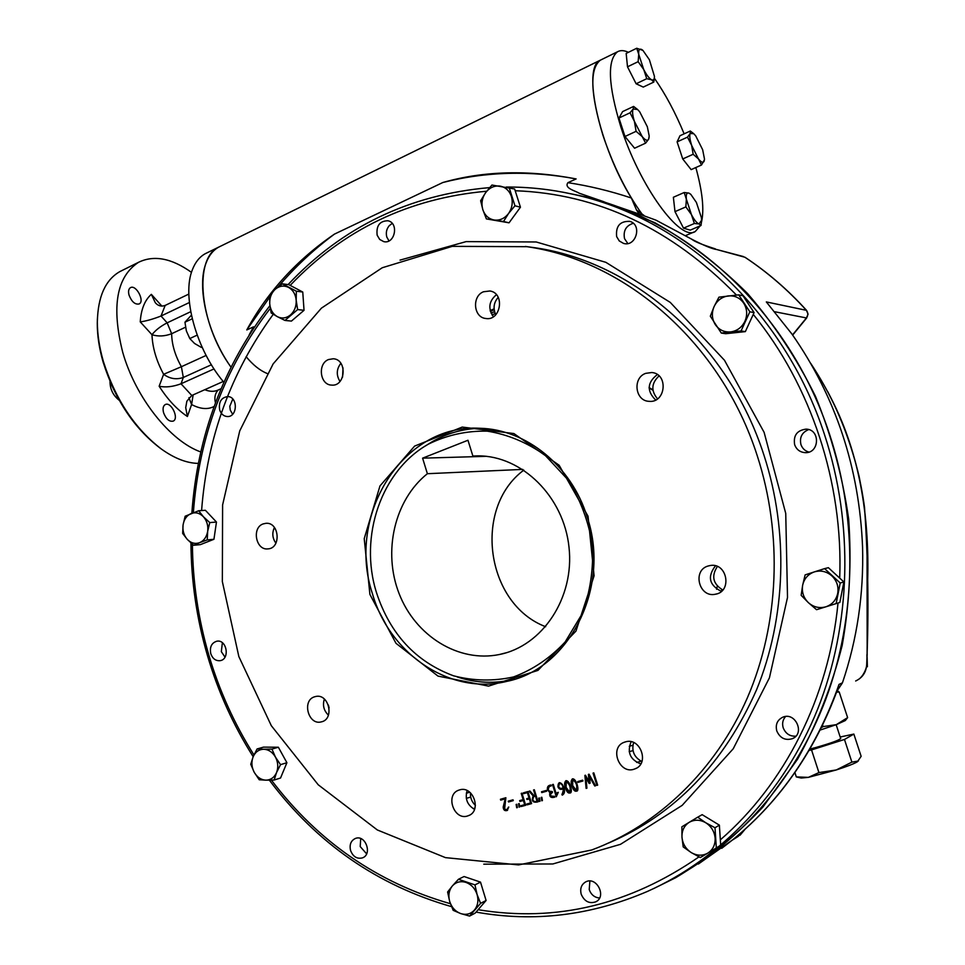 <?xml version="1.0" encoding="UTF-8"?>
<svg xmlns="http://www.w3.org/2000/svg" width="965" height="965" viewBox="0 0 965 965"><rect width="100%" height="100%" fill="white"/><g stroke="black" fill="none" stroke-linecap="round" stroke-linejoin="round"><path stroke-width="1.45" d="M539.99 801.191L539.194 797.995M517.361 807.512L516.577 804.34M641.906 761.53C634.15 757.344 631.387 751.011 633.619 742.531M722.785 589.977C712.954 583.934 711.145 576.105 717.369 566.479M657.527 398.859C650.844 390.789 651.351 383.153 659.059 375.928M495.805 314.735C492.886 308.414 493.694 302.612 498.217 297.329M342.563 377.11L343.009 367.906M329.113 707.924L328.389 705.041M210.768 653.667C209.55 647.008 211.588 642.847 216.872 641.194C226.944 639.216 230.189 659.505 219.984 660.687C215.641 660.977 212.565 658.637 210.768 653.667M350.56 850.503C349.282 844.616 350.91 840.587 355.458 838.428C365.59 834.339 372.731 854.628 362.297 857.921C356.917 859.127 353.009 856.655 350.56 850.503M581.207 894.241C579.856 888.62 581.352 884.507 585.695 881.901C596.479 875.955 607.033 896.569 595.851 901.793C589.301 904 584.416 901.479 581.207 894.241M776.789 730.975C775.269 724.558 777.283 719.95 782.832 717.176C795.534 711.579 805.329 733.774 792.313 738.707C785.208 740.722 780.034 738.141 776.789 730.975M794.653 444.744C793.206 435.48 797.018 430.281 806.101 429.135C820.527 429.268 819.623 453.441 805.244 452.645C800.094 452.296 796.559 449.666 794.653 444.744M616.659 236.642C615.61 226.124 619.976 221.033 629.747 221.371C642.509 224.555 636.031 247.329 623.523 243.397L619.289 240.973L616.659 236.642M377.158 235.195C376.085 225.774 379.655 220.973 387.858 220.756C399.233 222.819 394.914 244.495 383.732 241.624L379.691 239.441L377.158 235.195M219.67 409.908C218.5 402.031 221.178 397.592 227.716 396.567C238.198 396.627 237.619 417.423 227.173 416.53C223.566 416.18 221.069 413.973 219.67 409.908M667.237 881.745C736.319 846.486 794.69 781.397 825.75 699.323C856.353 617.093 857.981 520.34 829.55 434.274C789.165 310.465 687.333 218.428 579.265 195.533L570.713 193.76M757.199 455.589C721.06 342.84 625.754 260.852 527.047 246.69L452.283 246.352L382.249 267.751L321.417 308.149L273.131 363.914L239.718 430.945L222.601 504.948L222.348 581.581L238.85 656.574L271.31 725.68L318.233 784.786L377.327 829.96L445.468 857.632L518.567 864.917L591.69 849.984C657.599 825.521 715.499 770.721 747.525 697.478C779.141 624.09 782.989 534.743 757.199 455.589M459.533 789.913C473.332 785.184 482.15 811.408 468.182 815.751C454.093 821.529 444.539 794.255 459.135 790.046L459.533 789.913M314.59 696.79L315.591 696.525C328.969 693.051 334.855 719.395 321.248 721.892C308.305 725.547 301.647 700.409 314.59 696.79M263.131 523.923L265.942 523.307C279.464 521.956 281.43 548.53 267.836 548.892C255.834 550.448 251.576 527.783 263.131 523.923M328.51 359.547L333.287 358.763C347.521 359.414 345.711 386.748 331.562 385.095C319.897 384.951 317.364 363.733 328.51 359.547M483.489 291.768L489.894 290.984C505.334 293.046 500.859 321.466 485.612 318.462C473.465 317.316 471.776 296.195 483.489 291.768M645.718 373.346L651.761 372.526C668.697 373.696 665.814 403.346 648.999 401.319C635.054 400.982 632.352 377.858 645.718 373.346M707.972 566.045L710.24 565.514C727.296 562.33 732.507 591.859 715.294 594.247C699.13 597.938 692.05 570.556 707.972 566.045M625.26 741.94C640.35 736.777 650.036 763.906 634.849 768.912C619.361 775.486 608.601 746.934 624.717 742.109L625.26 741.94M508.519 801.963L508.266 801.155L513.03 799.804L513.284 800.624L508.519 801.963M517.373 807.572L516.697 807.765L516.13 804.46L516.806 804.279L517.373 807.572M523.657 793.652L523.404 792.832L527.891 791.565L531.594 803.604L527.107 804.858L526.842 803.99L530.581 802.952L529.327 798.863L526.999 799.515L526.733 798.658L529.061 798.007L527.397 792.603L523.657 793.652L523.85 792.711M542.427 800.576L541.751 800.769L541.184 797.44L541.847 797.247L542.427 800.576M541.763 792.603L541.51 791.77L546.371 790.407L546.624 791.228L541.763 792.603M556.298 796.776L552.523 784.557L553.283 784.352L556.576 794.979L557.336 792.615L558.289 792.349L556.298 796.776L552.957 784.436M565.345 787.597C564.211 784.617 564.392 782.313 565.9 780.709C570.038 780.082 573.222 793.483 570.013 792.941C568.216 793.592 566.66 791.819 565.345 787.597L566.021 780.661M577.975 782.398L577.709 781.566L582.679 780.166L582.944 780.999L577.975 782.398M596.877 785.365L593.041 773.11L593.825 772.893L597.661 785.148L596.877 785.365M369.909 594.44L364.227 538.639L379.969 485.938L414.624 446.083L462.235 427.073L513.899 433.55L559.121 465.239L588.047 516.239L594.09 575.828L575.948 631.11L537.939 670.398L488.543 686.115L438.001 676.103L395.976 643.293L369.909 594.44M586.925 788.188L586.117 788.405L584.874 775.402L585.49 775.233L589.108 781.698L588.397 774.388L589.072 774.207L595.55 785.775L594.754 786.005L589.446 776.68L590.11 783.206L589.157 783.484L585.936 777.621L586.925 788.188M571.883 785.763C570.737 782.784 570.93 780.48 572.438 778.851C576.575 778.2 579.784 791.65 576.563 791.107C574.766 791.77 573.21 789.985 571.883 785.763L572.559 778.815M563.283 788.815C560.858 789.985 559.085 789.322 557.927 786.813C558.228 775.16 569.241 791.927 562.173 795.136L563.693 788.634C561.28 789.804 559.495 789.141 558.349 786.62L557.927 786.813M549.881 792.651L547.505 789.828C546.974 786.885 548.144 785.281 551.003 785.015L551.28 785.884L549.423 786.415C547.372 789.877 548.313 791.565 552.233 791.493L552.499 792.361C549.266 795.039 549.941 796.354 554.525 796.294L554.791 797.15C550.762 798.212 549.121 796.716 549.881 792.651L547.505 789.828M540.002 801.252L539.326 801.445L538.747 798.127L539.435 797.934L540.002 801.252M533.175 795.908L529.049 791.252L529.894 790.998L534.019 795.606L535.201 795.269L533.561 789.961L534.321 789.744L538.048 801.831C532.825 803.049 531.196 801.071 533.175 795.908L529.52 791.107M521.233 806.523L520.967 805.678L524.683 804.641L523.404 800.492L519.93 801.469L519.665 800.6L523.139 799.635L521.209 793.387L521.969 793.17L525.696 805.28L521.233 806.523L521.426 805.546M519.773 806.909L519.098 807.09L518.531 803.785L519.194 803.592L519.773 806.909M500.678 800.13L500.413 799.273L505.877 797.729L504.562 809.273L507.095 809.526L508.772 807.054L507.204 810.467C504.755 811.179 503.416 810.057 503.187 807.078L505.202 798.851L500.678 800.13L500.871 799.141M372.442 593.728C346.158 515.479 402.598 423.647 479.75 428.267C525.853 429.172 571.437 465.673 587.106 516.782C611.122 587.07 569.519 668.926 506.866 681.362C450.317 695.572 389.619 654.089 372.442 593.728M273.252 314.313C231.069 372.032 207.185 437.447 201.589 510.545M232.625 414.262L230.273 410.101L229.791 406.289L232.794 399.064M388.967 240.9L386.82 237.076C385.698 232.806 386.507 228.995 389.269 225.653L392.224 223.422M627.817 243.53L624.524 238.645C623.088 230.78 625.996 225.665 633.257 223.289M808.899 452.078C805.015 450.969 802.361 448.472 800.95 444.6C799.382 437.362 801.963 432.356 808.682 429.57M795.86 736.174C789.816 736.464 785.594 733.677 783.194 727.791C781.952 723.448 782.76 719.697 785.594 716.525M599.555 898.017C594.585 897.559 591.135 894.76 589.217 889.597L589.892 881.021M366.616 853.844L360.21 846.57L360.717 838.585M225.002 657.129L221.335 651.652L222.372 642.75M586.913 788.115L586.117 788.405M586.527 788.224L585.297 775.281M588.807 774.28L589.108 781.698M595.514 785.715L594.754 786.005M595.152 785.824L589.446 776.68M590.11 783.146L589.157 783.484M589.567 783.303L585.936 777.621M572.655 785.546L576.189 790.275C577.54 785.92 576.407 782.422 572.764 779.768L572.655 785.546M576.431 790.13L576.6 790.082C577.951 785.739 576.817 782.241 573.186 779.587L572.945 779.72M576.865 790.962C575.116 791.505 573.584 789.708 572.305 785.582M566.117 787.38L569.627 792.096C570.99 787.766 569.857 784.268 566.226 781.614L566.117 787.38M569.881 791.963L570.05 791.915C571.401 787.585 570.267 784.087 566.648 781.433L566.407 781.566M570.315 792.784C568.566 793.327 567.046 791.541 565.767 787.416M558.675 786.535C559.531 788.441 560.979 788.888 562.993 787.886C562.704 785.027 561.534 783.568 559.459 783.508L558.675 786.535M559.483 783.496L559.893 783.315C561.956 783.387 563.126 784.847 563.403 787.705L562.993 787.886M562.607 794.943L561.895 794.231M562.306 794.038L563.693 788.634M558.349 786.62L559.266 782.615M556.829 794.219L556.576 794.979M556.998 794.786L557.734 792.506M551.256 785.824L549.567 786.366M554.766 797.09C550.955 797.85 549.459 796.306 550.303 792.47M552.487 792.301L551.365 792.675M547.927 789.647L549.133 785.558M537.023 801.191L535.466 796.137L533.597 796.656L532.789 799.683L533.356 800.805L534.96 801.71L537.023 801.191M536.998 801.131L535.466 796.137M535.889 795.944L533.778 796.607M538.024 801.77C533.054 802.663 531.582 800.648 533.609 795.727M535.177 795.22L534.007 789.828M531.582 803.531L527.107 804.858M529.037 797.946L527.397 792.603M527.819 792.422L524.091 793.471M530.569 802.892L529.761 798.682L527.433 799.334L527.18 798.538M527.541 804.665L527.288 803.869M525.672 805.22L521.667 806.33M523.114 799.575L521.667 793.254M524.658 804.581L523.826 800.299L520.364 801.276L520.123 800.48M507.542 810.311C505.153 810.95 503.839 809.816 503.633 806.885L503.187 807.078M503.633 806.885L505.202 798.851M505.636 798.658L501.125 799.937M507.144 809.502L508.459 807.138M631.11 741.735C626.888 752.326 630.121 759.72 640.772 763.906M715.475 565.828C707.176 576.624 709.142 585.152 721.362 591.376M657.346 374.577C647.165 382.49 646.598 390.958 655.645 400.005M496.42 294.723C488.857 301.14 487.832 308.486 493.38 316.737M340.862 363.31C336.423 369.125 336.134 375.18 339.982 381.452M274.422 527.469C271.889 532.982 272.383 538.217 275.918 543.174M324.361 699.046C322.431 705.27 323.794 710.65 328.438 715.162M467.132 790.6C464.792 798.779 467.265 805.039 474.527 809.346M475.419 805.389C471.825 801.987 470.172 797.802 470.474 792.82M597.637 785.088L593.475 773.001M198.368 463.405C186.848 463.212 174.556 458.447 161.493 449.123C134.823 428.665 115.438 399.426 103.364 361.405C99.335 347.412 97.32 334.18 97.344 321.707C97.948 296.545 105.45 279.838 119.853 271.599L121.964 270.55M161.493 449.123L160.069 448.086C133.942 428.05 114.98 399.438 103.171 362.249C99.214 348.546 97.248 335.603 97.284 323.396L97.405 318.752M206.124 355.434L181.396 366.712L183.314 377.472C176.378 379.872 169.816 378.811 163.628 374.299C156.39 360.862 152.506 347.677 151.975 334.722C158.2 336.652 164.762 336.327 171.649 333.721C171.83 344.493 175.075 355.494 181.396 366.712L163.628 374.299L159.153 386.217C165.618 387.616 172.904 386.796 181.022 383.781L214.025 368.907M189.381 302.515L161.022 316.025L167.162 322.841C160.552 326.242 155.498 330.199 151.975 334.722L140.239 321.876C141.083 309.307 144.786 300.127 151.348 294.349L155.353 302.793C158.103 305.905 161.372 306.786 165.172 305.423L188.838 294.072M218.247 389.969C215.123 393.238 214.182 397.471 215.412 402.646M193.133 394.89L191.601 404.54L188.911 397.689M163.592 412.755C162.554 408.653 163.097 405.927 165.22 404.588C171.082 401.235 179.406 418.569 173.181 421.114C169.273 421.898 166.089 419.112 163.592 412.755M129.069 295.194C128.092 291.43 128.55 288.933 130.444 287.679C136.029 284.205 145.124 301.273 139.141 303.951C135.1 304.771 131.735 301.84 129.069 295.194M165.172 305.423L161.022 316.025C152.977 319.162 146.053 321.116 140.239 321.876M223.217 381.489L191.794 395.481L186.86 401.187L185.714 407.652L187.391 416.494L191.601 404.54C200.31 409.124 207.825 409.763 214.134 406.446M223.844 382.249C196.305 350.054 181.384 295.809 192.481 269.512C195.4 262.022 199.695 256.738 205.34 253.662L206.956 252.878M267.076 373.443C260.007 370.596 253.023 364.987 246.111 356.652M206.124 262.866C208.995 255.375 213.229 250.104 218.826 247.064C193.398 258.21 199.164 323.359 230.973 367.11C207.499 334.276 196.378 286.858 206.124 262.866M200.792 451.946C170.443 441.319 135.607 397.882 122.724 352.297C111.264 306.725 116.536 276.714 138.55 262.299C153.966 254.832 171.613 258.198 191.492 272.371M119.25 400.294C113.086 395.457 110.01 389.185 110.01 381.489M117.453 397.025L111.506 384.914M494.092 308.872L490.148 310.573M652.943 390.282L649.107 387.918M721.506 591.256L721.904 589.603M273.807 528.784L275.339 528.784M743.34 256.533L716.766 249.537C712.098 248.922 703.606 245.4 691.278 238.958L692.786 239.959M653.8 888.512L675.741 877.68C707.417 858.741 736.464 835.195 762.905 807.042L797.488 759.334C817.005 724.027 831.89 686.067 842.168 645.464C849.55 603.885 851.709 561.702 848.645 518.929C842.566 476.445 831.516 435.577 815.473 396.313C796.8 358.57 774.171 324.324 747.586 293.565C719.142 265.254 688.262 241.648 654.97 222.758L603.294 201.54L579.036 193.145C575.273 190.72 563.837 188.235 567.927 182.674C588.915 185.835 610.049 190.937 631.351 197.994L636.49 209.984L639.3 214.097L655.983 220.165L691.278 238.958M644.053 215.484L636.49 209.984M269.681 297.172L246.787 329.933C267.595 291.864 296.81 259.923 334.433 234.121C313.613 249.549 294.783 267.196 277.956 287.039M576.129 178.923C530.376 170.335 485.95 171.529 442.851 182.506C483.706 170.889 528.132 169.695 576.129 178.923L567.927 182.674M639.3 214.097L599.687 200.443M249.151 334.903L253.518 326.858L246.787 329.933M721.748 848.307L732.761 839.743L698.346 864.037M734.256 838.537L732.761 839.743C780.999 800.311 816.414 748.538 839.019 684.414L842.445 682.822C857.125 639.481 863.832 594.223 862.565 547.046C859.32 467.844 835.774 396.844 791.927 334.047L766.319 301.924L806.39 310.32C808.26 312.781 808.284 315.326 806.438 317.955L808.067 314.132L806.39 310.32C787.717 289.705 767.199 271.997 744.847 257.197L745.161 257.402M855.666 680.988C862.541 677.732 866.208 672.243 866.703 664.487C868.898 612.063 868.174 559.652 864.507 507.264C857.354 454.648 839.429 406.699 810.733 363.395M837.125 690.88L842.445 682.822M601.364 59.685L600.314 60.192C581.955 67.128 599.072 146.041 631.351 197.994M220.418 246.28L205.34 253.662M334.433 234.121L442.851 182.506M734.22 838.573C780.347 800.443 814.689 751.023 837.258 690.289L839.019 684.414L837.403 690.626M652.883 389.86L649.107 387.556M422.598 458.158L427.386 473.706C394.432 499.979 382.598 551.654 399.16 593.752C415.505 635.947 458.508 662.907 499.327 654.523C542.414 646.128 574.67 597.854 569.012 547.264C563.825 496.637 522.005 455.673 478.037 455.866L472.874 456.011L467.965 440.257L422.598 458.158L486.167 456.336M376.507 592.679C390.053 634.017 415.734 661.713 453.538 675.802C473.501 680.988 493.537 681.362 513.633 676.911C533.09 669.626 550.267 657.973 565.164 641.942L582.39 613.402C590.254 591.629 593.596 568.819 592.413 544.96C588.517 521.365 580.399 499.689 568.083 479.907L545.165 455.323C527.18 442.549 507.892 434.479 487.301 431.15C466.674 430.716 447.145 434.998 428.701 443.984C381.199 470.365 358.727 536.624 376.507 592.679M457.253 676.948L457.398 676.996C476.3 683.196 495.359 683.932 514.598 679.215M479.677 428.267C462.742 428.846 446.916 433.321 432.187 441.717L425.312 446.011M427.386 473.706L522.716 469.4M472.874 456.011L477.928 455.866M545.659 626.719C485.805 604.006 472.536 508.169 523.814 470.124M716.585 589.289L717.284 586.105M851.89 762.121L844.472 739.48L853.844 734.075L861.142 756.319L857.403 761.771C854.013 763.785 846.968 766.512 836.269 769.961L808.368 777.368L796.318 776.909L801.24 778.043L808.368 777.368L818.923 772.591L836.269 769.961L851.89 762.121L858.38 760.999M809.888 749.045L815.787 747.525C830.648 743.267 838.947 740.276 840.696 738.551L836.16 724.715M818.923 772.591L811.541 749.914L844.472 739.48M853.844 734.075L840.189 736.995M796.318 776.909L794.907 772.555M809.068 750.432L811.541 749.914M282.407 283.831L296.339 291.213L296.195 300.308C296.436 306.339 294.542 311.213 290.501 314.94C286.267 318.305 281.852 318.872 277.257 316.617L271.153 312.974L269.718 303.77L269.874 294.747L275.327 289.198L282.407 283.831L288.885 284.699L302.757 292.033L304.035 310.308L291.442 321.08L284.977 320.44L277.257 316.617C272.818 313.987 270.297 309.705 269.718 303.77C269.464 297.787 271.334 292.938 275.327 289.198C279.524 285.785 283.939 285.194 288.571 287.413C293.058 290.019 295.592 294.313 296.195 300.308L297.63 309.584L284.977 320.44M297.63 309.584L304.035 310.308M296.339 291.213L302.757 292.033M198.657 510.75L205.4 510.292L216.462 522.053L213.941 539.278L200.406 544.622L193.651 545.273L187.319 539.423C183.833 535.418 182.421 530.569 183.073 524.912C184.038 519.327 186.703 515.539 191.058 513.561C195.533 511.945 199.646 512.994 203.374 516.709L209.767 522.584L207.68 531.317L207.234 539.905L199.61 542.68C195.111 544.236 191.022 543.15 187.319 539.423L182.662 533.44L183.073 524.912L185.147 516.239L198.657 510.75L203.374 516.709C206.908 520.738 208.344 525.611 207.68 531.317C206.679 536.938 203.989 540.726 199.61 542.68L193.651 545.273M209.767 522.584L216.462 522.053M207.234 539.905L213.941 539.278M257.064 748.973L263.529 747.127L278.366 747.236L286.907 762.712L280.538 778.019L274.132 780.034L265.882 780.154C261.008 779.865 257.112 777.235 254.205 772.265C251.563 767.103 251.202 761.976 253.107 756.862C255.315 751.952 258.849 749.419 263.686 749.25L271.937 749.081L275.447 757.091L280.526 764.654L276.545 772.591C274.289 777.525 270.731 780.034 265.882 780.154L259.235 779.78L254.205 772.265L250.755 764.28L253.107 756.862L257.064 748.973L263.686 749.25C268.572 749.491 272.492 752.097 275.447 757.091C278.113 762.29 278.475 767.452 276.545 772.591L274.132 780.034M271.937 749.081L278.366 747.236M280.526 764.654L286.907 762.712M458.447 879.272L464.081 876.534L480.51 882.119L486.095 900.478L475.166 913.107L469.593 916.075L460.667 913.553C455.335 911.467 451.68 907.45 449.69 901.503C448.062 895.472 448.942 890.297 452.332 885.979L458.447 879.272L474.961 884.893L477.084 894.483C478.737 900.574 477.844 905.773 474.394 910.092C470.655 914.084 466.083 915.242 460.667 913.553L453.152 910.321L449.69 901.503L447.615 891.998L452.332 885.979C456.023 881.974 460.57 880.792 465.999 882.42C471.366 884.459 475.07 888.488 477.084 894.483L480.57 903.373L469.593 916.075M474.961 884.893L480.51 882.119M480.57 903.373L486.095 900.478M697.695 817.186L702.158 814.665L719.371 825.147L720.698 845.28L707.779 853.132C702.436 856.039 696.911 855.846 691.205 852.553C685.693 848.886 682.617 843.76 681.978 837.186L681.869 826.824L689.203 822.325L697.695 817.186L705.789 822.771C711.362 826.426 714.474 831.577 715.137 838.211C715.342 844.845 712.894 849.815 707.779 853.132L700.349 857.547L691.205 852.553L683.196 846.908L681.978 837.186C681.748 830.636 684.161 825.678 689.203 822.325C694.51 819.381 700.035 819.526 705.789 822.771L715.005 827.753L716.332 848.018M715.005 827.753L719.371 825.147M738.707 294.856L749.841 311.792L741.06 330.959L730.614 331.924C724.148 332.382 719.034 329.909 715.258 324.542C711.868 318.896 711.47 312.913 714.088 306.593L718.949 297.16L738.707 294.856L743.014 295.772L754.087 312.6L745.342 331.622L725.704 333.709L721.301 333.058L710.324 316.206L714.088 306.593C717.104 300.465 721.832 296.894 728.273 295.905C734.751 295.374 739.914 297.811 743.738 303.215C747.2 308.897 747.586 314.928 744.92 321.297C741.832 327.461 737.067 331.007 730.614 331.924L721.301 333.058M749.841 311.792L754.087 312.6M741.06 330.959L745.342 331.622M509.134 187.487L514.96 205.786L508.555 213.494C504.659 218.488 499.882 220.671 494.249 220.032C488.688 218.959 484.876 215.497 482.826 209.646L480.642 200.744L485.588 192.723L491.933 185.039L514.647 189.019L520.449 207.21L509.038 222.819L486.384 218.898L482.826 209.646C481.125 203.627 482.054 197.994 485.588 192.723C489.436 187.717 494.177 185.509 499.834 186.076C505.431 187.089 509.279 190.551 511.378 196.45C513.091 202.529 512.15 208.211 508.555 213.494L503.513 221.504L486.384 218.898M503.513 221.504L509.038 222.819M514.96 205.786L520.449 207.21M824.593 568.626L828.38 567.685L843.893 581.955L839.852 602.437L825.859 606.816C819.381 608.565 813.555 607.178 808.368 602.643L801.155 595.333L802.651 585.236L805.124 574.887L814.364 571.883C820.805 570.062 826.655 571.401 831.926 575.924C836.872 580.809 838.802 586.648 837.704 593.451C836.148 600.146 832.192 604.597 825.859 606.816L816.559 609.699L808.368 602.643C803.483 597.781 801.589 591.979 802.651 585.236C804.171 578.614 808.079 574.151 814.364 571.883L824.593 568.626L840.201 583.005L836.136 603.62M840.201 583.005L843.893 581.955M836.619 692.062L839.236 692.086L837.716 690.952M820.178 730.047L836.281 724.667L823.109 726.597L821.348 727.682M847.62 717.622L845.316 720.541L836.281 724.667L847.62 717.622L839.236 692.086M823.109 726.597L822.614 725.089M191.408 315.157L184.954 322.214L186.341 330.862L189.791 338.558L194.532 343.456L201.287 347.376L202.023 347.038M184.954 322.214L192.228 318.788M189.791 338.558L197.162 335.132M693.159 154.267L691.603 145.124C689.83 139.551 689.348 135.679 690.168 133.496L693.751 133.701L695.717 135.884L702.641 149.696L704.486 159.008L704.112 161.264C703.171 163.157 701.338 162.434 698.624 159.08L693.159 154.267L682.738 158.96L677.104 141.879L679.975 135.739L690.301 131.023L693.449 133.447M704.45 159.804L701.519 165.003L687.502 137.139L677.104 141.879M687.502 137.139L690.168 133.496L690.301 131.023M701.519 165.003L691.145 169.635L682.738 158.96M654.439 77.019L653.8 82.073L643.257 87.091L636.128 83.774L627.503 66.814L626.164 53.413L636.731 48.25L642.919 50.397L649.385 59.721L654.451 76.368C654.439 79.456 653.486 80.59 651.58 79.781L646.743 78.696L636.128 83.774M653.8 82.073L651.58 79.781C649.216 78.479 646.598 75.077 643.751 69.576L638.142 61.676L638.734 54.317L636.731 48.25M646.743 78.696L638.734 54.317C638.372 50.071 639.337 48.455 641.604 49.468L642.738 50.228M638.142 61.676L627.503 66.814M639.674 111.759L647.346 126.789L649.192 135.956L648.661 139.189L645.621 143.146L642.232 136.632L636.092 131.324L634.415 121.433C632.521 115.414 632.111 111.252 633.173 108.973L637.612 109.528L639.674 111.759M649.155 137.151L648.661 139.189C647.455 141.167 645.32 140.323 642.232 136.632L630.036 112.808L633.173 108.973L633.595 106.427L637.298 109.262M645.621 143.146L634.572 148.224L624.982 136.487L618.963 118.02L622.606 111.602L633.595 106.427M636.092 131.324L624.982 136.487M630.036 112.808L618.963 118.02M701.567 221.009L701.012 225.496L699.022 223.928C696.79 223.072 694.257 219.972 691.447 214.628L684.173 192.505L673.365 197.27L674.993 211.637L685.874 206.896L686.344 199.104C685.898 194.532 686.742 192.53 688.877 193.084L690.614 194.182M684.173 192.505L688.877 193.084L690.831 194.375L696.404 202.457L701.446 217.764L701.603 220.213L699.022 223.928L694.366 223.494L691.447 214.628L685.874 206.896M701.012 225.496L690.24 230.128L683.51 228.162L674.993 211.637M694.366 223.494L683.51 228.162M218.826 247.064L600.314 60.192C589.543 68.768 590.411 93.75 602.896 135.148C613.378 166.294 626.587 192.843 642.545 214.797M628.408 52.315C624.126 50.276 620.495 50.096 617.528 51.76C607.082 60.192 608.167 85.197 620.797 126.777C639.759 186.715 680.627 242.131 695.295 231.467L700.18 225.858M701.507 222.059C704.353 209.695 702.46 191.516 695.837 167.548M684.137 133.845C675.343 112.531 665.416 93.991 654.379 78.213M253.952 754.932C234.218 723.69 219.115 690.18 208.645 654.427C198.187 618.42 192.771 581.69 192.397 544.224M193.362 512.656C199.055 435.891 224.688 367.81 270.248 308.402M290.188 285.387C343.335 229.598 408.846 198.211 486.698 191.227M515.189 190.732C597.661 193.772 671.411 228.548 736.464 295.061M753.267 314.385C810.914 385.083 843.434 482.645 839.695 578.095M838.018 603.016C828.863 697.767 784.34 784.497 720.336 839.852M698.998 856.872C629.482 904.929 555.852 922.54 478.109 909.706M450.414 903.71C377.749 882.866 318.088 841.673 271.406 780.118M400.029 260.116L466.143 241.612L536.202 241.974L605.851 262.323L670.253 302.395L724.486 360.271L764.111 432.332L785.739 513.428L787.512 597.407L769.419 677.852L733.219 748.78L682.159 805.377L620.483 844.327L552.812 863.977L483.767 864.17M476.047 912.094C533.947 922.504 591.135 915.592 647.611 891.346C720.553 858.717 783.459 793.652 817.56 709.384C851.202 624.946 854.025 524.007 824.472 434.491C783.845 309.849 681.471 217.234 572.908 194.242L562.197 192.047M525.418 246.449L535.08 247.764C633.305 261.853 728.044 343.238 763.942 455.13C788.924 531.739 785.968 618.01 756.536 689.842C723.991 763.46 674.752 814.496 608.806 842.94M190.72 311.695L167.162 322.841L171.649 333.721L185.497 327.219M221.057 388.726L218.162 390.005C214.339 391.838 209.863 391.742 204.761 389.715M161.915 306.134L151.348 294.349M191.794 395.481L181.022 383.781L183.314 377.472L211.407 364.758M187.391 416.494C177.017 409.558 167.596 399.462 159.153 386.217M806.619 310.428C787.935 289.814 767.404 272.094 745.028 257.281L716.766 249.537M792.542 334.915L806.438 317.955L774.799 311.755M490.377 311.406L494.177 309.765M491.993 314.952L495.226 313.553M732.435 840.033L738.165 836.426L744.92 829.357M632.871 745.27L629.264 746.307M469.762 792.229L466.348 793.218M473.176 808.658L474.925 808.163M636.683 762.434L641.11 761.18M466.312 798.345L470.703 797.09M629.192 751.699L632.992 750.601M506.299 187.041C528.446 186.908 550.653 189.309 572.908 194.242L579.265 195.533M527.047 246.69L525.406 246.449M489.641 187.608C409.498 194.568 342.31 226.896 288.077 284.591M269.886 305.7C223.434 366.085 197.415 435.263 191.842 513.235M190.937 542.945C191.215 581.075 196.667 618.444 207.306 655.042C217.897 691.217 233.18 725.101 253.18 756.705M451.524 906.642C377.327 885.339 316.604 843.181 269.356 780.154M512.922 679.637L506.866 681.362M805.244 452.645L806.378 452.609M792.313 738.707L793.712 737.972M595.851 901.793L596.708 901.274M634.849 768.912L636.152 768.321M715.294 594.247L716.802 593.873M648.999 401.319L649.879 401.356M321.248 721.892L321.948 721.699M468.182 815.751L469.111 815.353M97.284 323.396L97.344 321.707M138.55 262.299L119.853 271.599M792.663 335.084L806.716 317.931M715.391 248.898C702.484 244.772 694.788 241.672 692.303 239.622M491.028 313.167L494.562 311.647M603.294 201.54L602.341 201.239M745.149 829.152L740.058 835.22M827.668 391.549C841.106 417.133 851.6 445.468 859.139 476.553C863.325 497.506 865.955 517.916 867.04 537.794L867.161 655.428M867.125 657.141C867.704 677.478 867.149 660.229 866.944 654.499M866.932 655.187L867.04 662.292M859.224 678.986C867.089 672.364 867.39 660.603 867.004 663.968L867.68 580.242C869.308 522.149 861.323 459.907 834.158 404.371M833.917 403.865L833.434 402.851M833.097 402.164L832.674 401.295M832.276 400.511L831.902 399.739M831.456 398.859L831.118 398.195M428.701 443.984L432.187 441.717M499.327 654.523L506.432 652.714M685.669 235.581L694.233 231.914M600.314 60.192L617.528 51.76"/></g></svg>

